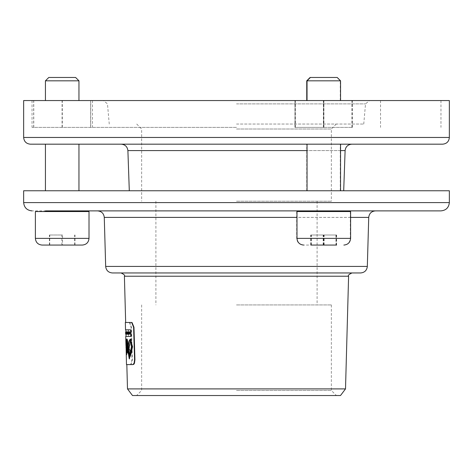 <?xml version="1.0" encoding="UTF-8"?>
<svg xmlns="http://www.w3.org/2000/svg" width="473" height="473" viewBox="0 0 473 473"><rect width="100%" height="100%" fill="white"/><g stroke="black" fill="none" stroke-linecap="round" stroke-linejoin="round"><path stroke-width="0.35" stroke-dasharray="2.37 1.77" d="M125.599 331.839L125.936 331.839L125.629 333.288L125.593 331.839L125.652 334.186M125.623 333.004L125.954 332.667L126.007 334.186L125.936 331.839L126.001 334.186L125.948 332.667L125.629 332.986M125.593 331.839L125.936 332.206L125.924 331.815M125.629 333.288L125.966 333.288M125.623 333.01L125.96 333.01L125.936 332.206M128.573 349.979L128.916 349.979L130.944 340.383M129.436 353.201L129.785 353.201L128.916 349.979M128.952 354.75L129.295 354.75L129.785 353.201M129.283 353.68L129.295 354.75M129.537 357.523C128.999 357.659 128.774 355.625 128.857 351.427M126.746 346.206L127.917 350.83L127.751 352.024L126.746 346.206L127.083 346.206L128.189 352.101L127.751 352.024L128.094 352.024L128.254 350.83L127.083 346.206M126.817 331.839L127.255 331.839M126.882 334.192L127.225 334.192L127.16 331.839M128.331 334.192L128.674 334.192L128.745 331.839M128.266 331.839L128.609 331.839M125.333 322.474L129.478 322.474L131.074 327.263L132.014 359.811L130.678 364.594L126.486 364.594M129.969 351.575L128.881 346.762L129.224 346.762L130.317 351.575L129.005 348.022L129.224 346.762L128.881 346.762L128.662 348.022L129.969 351.575L130.317 351.575M128.165 349.458L126.634 344.332L126.681 340.566L127.03 340.566L126.669 340.566L127.864 344.332L127.994 343.197L126.64 339.058L126.321 344.332L127.811 353.461L128.236 353.491L126.658 344.332L126.977 339.058L128.337 343.197L128.207 344.332L127.018 340.566L126.971 344.332L128.508 349.458L128.148 353.461L127.811 353.461L128.165 349.458L128.508 349.458M127.988 343.197L128.337 343.197L127.988 343.197M125.717 336.392L128.278 336.392L128.094 329.823L125.534 329.823M126.049 348.453L126.598 354.815L125.794 339.247M126.279 341.228L126.545 351.214L126.167 340.406L125.836 340.406L126.031 347.679M125.877 341.246L126.208 341.246L126.131 339.058L126.859 353.55L126.486 353.591L126.859 353.55L126.87 354.904L126.38 348.453L126.486 341.884M129.419 358.812L132.801 347.111L130.708 339.082M126.947 352.237L126.799 350.895C127.858 348.163 128.023 344.22 127.302 339.064L127.184 339.182M126.823 340.903L126.462 339.058L126.321 340.081M126.622 353.585L128.295 351.12M126.125 339.058L126.462 339.058L126.125 339.058M126.498 342.807L126.533 348.696M126.533 348.903L126.669 352.237M126.208 351.214L126.545 351.214M126.167 340.406L126.208 341.246M125.907 343.321L126.244 343.321M126.598 354.815L126.935 354.815M126.533 354.904L126.87 354.904M126.185 341.246L126.131 339.058L125.794 339.058M128.094 329.823L128.437 329.823L128.621 336.392L126.049 336.392L131.145 336.392L130.956 329.823L125.871 329.823L128.437 329.823M128.278 336.392L128.621 336.392M130.79 336.392L131.145 336.392M127.864 344.332L128.207 344.332M126.681 340.566L127.018 340.566M126.321 344.332L126.971 344.332M130.678 364.594L131.027 364.594L132.369 359.811L131.429 327.263L129.827 322.474L125.67 322.474M133.232 364.594L131.027 364.594M129.478 322.474L129.827 322.474M130.607 329.823L130.956 329.823M126.019 333.743L125.972 331.839L125.978 334.192L125.966 333.743L126.492 334.192L126.309 331.839L126.356 333.743M125.966 333.743L126.297 333.743M125.978 334.192L126.315 334.192M125.794 334.192L125.664 331.839L125.794 334.192L126.492 334.192M126.143 333.743L127.001 334.192L126.947 331.839L126.752 334.192M125.972 331.839L126.309 331.839M125.688 331.839L126.687 331.839M126.072 333.743L126.409 333.743M129.348 332.288L129.691 332.288L129.324 331.839L129.844 331.839M129.401 334.192L129.75 334.192L129.691 332.288M129.034 332.288L129.377 332.288M128.981 331.839L129.324 331.839M126.663 334.192L127.001 334.192M126.634 333.743L126.971 333.743M126.415 334.192L126.35 331.839L126.474 333.743L126.811 333.743M126.457 333.294L126.799 333.294M126.604 333.294L126.941 333.294M126.593 332.85L126.93 332.85M126.427 333.335L126.77 333.335L126.729 331.839L126.386 331.839L126.947 331.839M126.598 332.288L126.935 332.288M126.433 332.288L126.77 332.288M126.445 332.85L126.788 332.85M127.379 334.186L127.828 334.186L127.935 331.839M127.698 334.186L128.041 334.186L127.911 332.88L127.574 332.88L127.828 334.186M127.462 331.839L127.799 331.839M127.544 332.501L127.876 332.886M127.911 332.88L127.881 332.501M125.842 333.229L126.179 333.229L126.214 331.815L126.179 333.229M125.954 333.229L126.25 333.229M125.812 332.217L126.149 332.217M125.948 332.832L126.244 332.832M125.871 332.832L126.202 332.832M125.889 332.235L126.226 332.235M125.853 333.5L126.19 333.5M125.93 333.778L126.267 333.778M125.759 333.323L125.723 332.714L125.765 333.619L126.09 332.714L126.102 333.619L125.759 333.323M125.723 332.714L126.06 332.714M125.765 333.619L126.102 333.619M125.753 332.714L126.09 332.714M125.706 332.288L126.025 331.839L126.102 334.192L126.043 332.288M125.747 332.288L126.084 332.288M125.747 331.839L126.084 331.839M125.664 331.839L126.001 331.839M125.783 331.839L126.114 331.839M127.089 332.874L127.338 331.839L127.267 334.186L126.959 331.839L127.089 332.874L127.426 332.874L127.397 331.839L127.367 334.186L127.68 331.839L127.426 332.874M127.06 331.839L127.397 331.839M127.166 332.874L127.509 332.874M126.959 331.839L127.302 331.839M127.219 331.839L127.562 331.839M127.024 334.186L127.367 334.186M127.338 331.839L127.68 331.839M127.267 334.186L127.609 334.186M127.278 332.921L127.615 332.921M127.202 333.294L127.113 333.755L127.202 333.294L127.562 333.755L127.539 333.294M127.219 333.755L127.562 333.755M127.101 333.294L127.438 333.294M127.113 333.755L127.45 333.755M126.669 334.186L126.539 331.839L126.77 333.335M126.315 332.968L126.652 332.968M126.291 332.726L126.634 332.726M126.409 333.098L126.746 333.098L126.409 333.098M126.202 331.839L126.539 331.839M126.267 334.186L126.604 334.186M126.563 348.696L127.225 340.856M126.764 347.915L126.711 348.696M127.491 388.901L345.509 388.901M295.075 127.397L352.054 127.397L295.075 127.397L295.075 100.583L352.054 100.583L295.075 100.583M323.621 127.397L323.621 100.583M294.957 127.397L294.957 100.583M323.396 127.397L323.396 100.583M351.942 127.397L351.942 100.583M352.054 127.397L352.054 100.583M338.024 100.583L306.746 100.583L338.024 100.583M90.745 127.397L33.648 127.397L90.745 127.397L90.745 100.583L33.648 100.583L90.745 100.583M90.633 127.397L90.633 100.583M62.312 127.397L62.312 100.583M33.76 127.397L33.76 100.583M33.648 127.397L33.648 100.583M62.081 127.397L62.081 100.583M47.684 100.583L78.956 100.583L47.684 100.583M323.68 127.397L352.344 127.397L295.247 127.397L323.68 127.397L323.68 100.583L295.247 100.583L352.344 100.583L323.68 100.583M295.247 127.397L295.247 100.583M352.231 127.397L352.231 100.583M352.344 127.397L352.344 100.583M323.91 127.397L323.91 100.583M295.359 127.397L295.359 100.583M323.792 100.583L340.554 100.583L323.792 100.583M336.587 235.016L336.587 245.067L311.003 245.067L336.587 245.067L311.003 245.067L311.003 235.016L336.587 235.016L311.003 235.016M311.346 245.067L311.346 235.016M324.135 245.067L324.135 235.016M336.244 245.067L336.244 235.016M323.455 245.067L323.455 235.016M335.96 245.067L310.72 245.067L335.96 245.067L335.96 235.016L336.297 235.016L310.72 235.016L335.96 235.016M323.165 245.067L323.165 235.016M310.72 245.067L310.72 235.016M311.057 245.067L311.057 235.016M323.845 245.067L323.845 235.016M336.297 245.067L336.297 235.016M332.176 210.881L307.036 210.881M332.176 211.549L307.036 211.549L332.176 211.549M315.414 144.176L340.554 144.176L315.414 144.176M315.414 190.767L340.554 190.767L315.414 190.767M340.554 80.824L306.746 80.824M350.611 211.549L296.979 211.549M337.202 77.471L310.099 77.471M331.886 210.881L306.746 210.881L331.886 210.881M331.886 211.549L306.746 211.549L331.886 211.549M315.13 144.176L340.27 144.176L315.13 144.176M315.13 190.767L340.27 190.767L315.13 190.767M333.566 245.067L303.394 245.067L333.566 245.067M336.918 211.549L296.689 211.549L336.918 211.549M62.537 245.067L49.411 245.067L74.988 245.067L62.537 245.067L62.537 235.016L49.411 235.016L62.537 235.016M74.988 245.067L74.988 235.016M74.645 245.067L74.645 235.016M61.857 245.067L61.857 235.016M49.411 245.067L49.411 235.016M49.748 245.067L49.748 235.016M82.308 245.067L42.085 245.067M89.013 211.549L35.38 211.549M45.438 210.881L78.956 210.881M45.438 211.549L78.956 211.549L45.438 211.549M78.956 144.176L45.438 144.176M78.956 190.767L45.438 190.767L78.956 190.767M78.956 80.824L45.438 80.824M75.603 77.471L48.79 77.471M132.499 395.529L340.501 395.529M236.5 395.529L336.392 395.529L236.5 395.529M236.5 390.497L331.36 390.497L236.5 390.497M236.5 304.931L331.36 304.931L236.5 304.931M236.5 201.22L331.36 201.22L236.5 201.22M236.5 129.005L331.36 129.005L236.5 129.005M236.5 124.044L363.755 124.044L236.5 124.044M236.5 103.9L365.517 103.9L236.5 103.9M23.65 100.554L449.35 100.554M236.5 127.397L32.04 127.397L236.5 127.397M121.189 144.176L442.639 144.176M236.5 144.176L141.64 144.176M127.893 150.574L345.107 150.574M340.554 150.574L307.036 150.574M23.65 190.767L449.35 190.767M23.65 202.592L449.35 202.592M155.901 210.881L340.554 210.881M236.5 210.881L32.04 210.881M112.379 272.956L360.621 272.956M121.047 272.956L351.953 272.956M127.917 350.83L128.254 350.83M126.462 350.895L126.799 350.895M132.446 347.111L132.801 347.111M126.06 346.443L126.397 346.443M125.995 343.049L126.332 343.049M126.202 346.768L126.539 346.768M128.662 348.022L129.005 348.022M129.289 350.097L129.637 350.097M129.815 350.197L130.164 350.197M132.014 359.811L132.369 359.811M131.074 327.263L131.429 327.263M125.954 333.016L126.285 333.016M127.272 333.524L127.609 333.524M126.374 346.396L126.711 346.396M124.399 276.22L348.601 276.22M296.979 238.368L350.611 238.368M336.918 238.368L296.689 238.368L336.918 238.368M35.38 238.368L89.013 238.368M23.65 137.466L449.35 137.466M104.273 217.397L368.727 217.397M350.611 217.397L296.979 217.397M105.674 266.435L367.326 266.435M125.989 346.372L125.972 345.662M129.584 358.847L129.241 358.847M126.433 341.228L126.096 341.228M340.27 211.549L340.27 210.881M306.746 211.549L306.746 210.881M340.27 190.767L340.27 144.176M306.746 190.767L306.746 144.176M340.27 100.583L340.27 80.824L336.918 77.471M350.322 211.549L350.322 238.368C349.925 242.436 347.69 244.671 343.617 245.067M296.689 211.549L296.689 238.368C297.091 242.436 299.326 244.671 303.394 245.067M141.64 304.931L141.64 390.497L136.608 395.529M331.36 304.931L331.36 390.497L336.392 395.529M155.901 201.22L155.901 304.931M317.099 201.22L317.099 304.931M136.738 124.044L141.64 129.005L141.64 201.22M336.262 124.044L331.36 129.005L331.36 201.22M363.755 124.044L365.517 103.9L369.502 100.554M109.245 124.044L107.483 103.9L103.498 100.554M92.466 100.554L92.466 127.397M380.534 100.554L380.534 127.397M32.04 100.554L32.04 127.397M440.96 100.554L440.96 127.397M126.38 348.453L126.326 346.372"/><path stroke-width="0.71" d="M125.924 334.186L125.623 333.01M129.194 357.523L131.453 346.78L130.589 340.383L128.573 349.979L129.436 353.201L128.952 354.75L128.514 351.427L129.194 357.523L129.537 357.523C130.666 356.175 131.423 352.592 131.801 346.78L130.944 340.383L130.589 340.383M128.514 351.427L128.857 351.427L129.283 353.68M126.882 334.192L126.817 331.839L126.882 334.192M126.912 331.839L127.255 331.839L127.32 334.192L126.977 334.192M128.331 334.192L128.816 334.192L128.745 331.839L128.266 331.839L128.331 334.192M128.467 334.192L128.402 331.839M126.031 347.679L126.125 339.058L126.403 341.884L126.959 339.064C128.278 340.4 127.456 348.802 127.012 347.342L126.61 352.237L127.976 349.707C128.071 343.546 128.922 339.998 130.536 339.058L132.446 347.111L129.241 358.847L127.952 351.12L126.622 353.585L126.161 342.807C126.149 340.737 126.09 340.82 125.995 343.049L126.486 364.594L132.878 364.594L134.113 363.181L134.569 359.811L133.605 327.263L131.654 322.474L125.333 322.474L125.534 329.823L130.607 329.823L130.79 336.392L125.717 336.392L125.794 339.247M126.131 339.058L125.794 339.058L125.907 343.321L125.836 340.406M130.536 339.058L130.891 339.058C129.265 339.998 128.408 343.546 128.319 349.707L126.61 352.237M126.486 341.884L126.498 342.807L126.161 342.807C126.149 340.737 126.09 340.82 125.995 343.049M127.976 349.707L128.319 349.707M127.952 351.12L128.295 351.12L129.419 358.812M127.184 339.182L126.823 340.903M126.669 352.237L126.805 353.313M126.321 340.081L126.279 341.228M131.654 322.474L132.008 322.474L133.971 327.263L134.935 359.858L134.474 363.181L133.889 364.24L132.878 364.594M126.823 364.594L127.491 388.901L345.509 388.901L348.601 276.22L124.399 276.22L125.67 322.474L132.008 322.474M128.981 331.839L129.567 334.192L129.501 331.839L128.981 331.839M129.567 334.192L129.915 334.192L129.844 331.839L129.501 331.839M127.698 334.186L127.592 331.839L127.485 334.186M127.592 331.839L127.935 331.839L128.165 334.186L127.822 334.186M125.913 333.229L125.877 331.815L125.954 333.229M125.877 331.815L126.238 331.839M125.765 334.192L126.279 334.216M126.291 332.726L126.528 334.186L126.462 331.839L126.332 334.186L126.291 332.726M126.462 331.839L126.799 331.839L126.865 334.186L126.528 334.186M126.374 348.696L127.213 343.079L126.882 340.856L126.563 348.696M126.882 340.856L127.225 340.856L127.55 343.079L126.764 347.915M307.036 211.549L307.036 210.881L332.176 210.881M306.746 100.554L306.746 80.824L340.554 80.824L340.554 100.554M311.003 245.067L336.587 245.067M296.979 238.368L296.979 211.549L350.611 211.549L350.611 238.368L296.979 238.368C297.375 242.436 299.61 244.671 303.684 245.067M306.746 80.824L310.099 77.471L337.202 77.471L340.554 80.824M35.38 238.368C35.777 242.436 38.011 244.671 42.085 245.067L82.308 245.067C86.382 244.671 88.617 242.436 89.013 238.368L35.38 238.368L35.38 211.549L89.013 211.549L89.013 238.368M45.438 211.549L45.438 210.881L440.552 210.881L340.554 210.881L340.554 211.549M78.956 190.767L78.956 144.176L121.194 144.176M45.438 100.583L45.438 80.824L78.956 80.824L78.956 100.554M45.438 80.824L48.79 77.471L75.603 77.471L78.956 80.824M345.509 388.901L340.501 395.529L132.499 395.529L127.491 388.901M23.65 137.466L449.35 137.466L449.35 100.554L23.65 100.554L23.65 137.466C24.046 141.539 26.287 143.78 30.361 144.176L45.438 144.176L45.438 190.767M449.35 137.466C448.954 141.539 446.713 143.78 442.639 144.176L30.361 144.176M343.7 190.767L345.107 150.574C345.609 146.695 347.844 144.567 351.811 144.176L141.64 144.176M345.107 150.574L340.554 150.574M307.036 150.574L127.893 150.574C127.355 146.665 125.12 144.531 121.189 144.176M23.65 202.592L449.35 202.592L449.35 190.767L23.65 190.767L23.65 202.592C24.194 207.635 26.991 210.396 32.04 210.881M78.956 211.549L78.956 210.881L155.901 210.881M105.674 266.435L367.326 266.435C366.847 270.408 364.606 272.584 360.621 272.956L112.379 272.956C108.394 272.584 106.153 270.408 105.674 266.435L104.273 217.397C103.788 213.424 101.547 211.254 97.562 210.881M348.601 276.22C347.744 275.499 348.861 274.411 351.953 272.956L121.047 272.956C124.139 274.411 125.256 275.499 124.399 276.22M131.453 346.78L131.801 346.78M134.569 359.811L134.929 359.811M133.605 327.263L133.971 327.263M126.723 346.396L127.06 346.396M127.213 343.079L127.55 343.079M367.326 266.435L368.727 217.397L350.611 217.397M296.979 217.397L104.273 217.397M125.652 334.056L125.599 332.206M125.972 345.662L125.848 341.329M129.584 358.847L129.241 358.847M126.433 341.228L126.096 341.228M126.049 336.392L125.989 334.216M125.924 331.815L125.871 329.823M340.554 190.767L340.554 144.176M307.036 190.767L307.036 144.176M307.036 100.554L307.036 80.824L310.389 77.471M350.611 238.368C350.215 242.436 347.98 244.671 343.906 245.067M129.3 190.767L127.893 150.574M449.35 202.592C448.806 207.635 446.009 210.396 440.96 210.881M368.727 217.397C369.212 213.424 371.453 211.254 375.438 210.881"/></g></svg>

